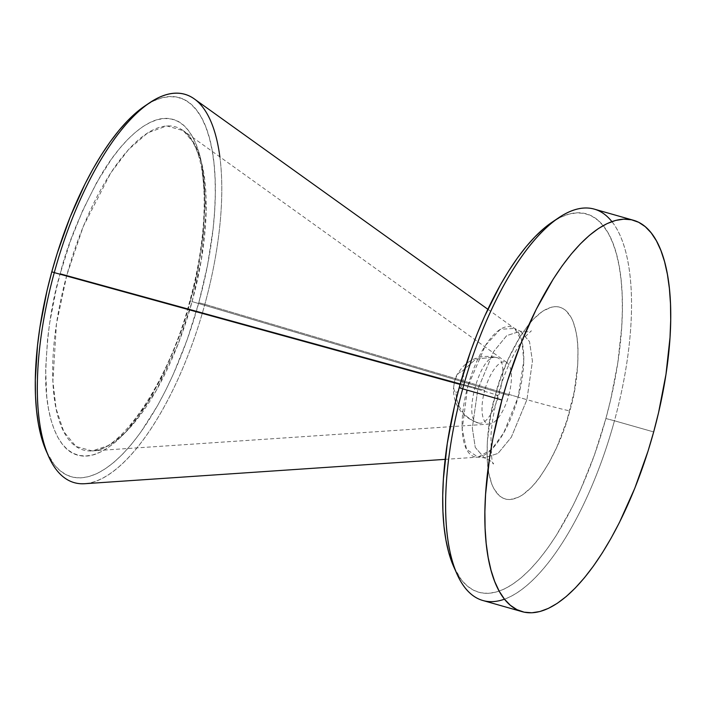 <?xml version="1.0" encoding="UTF-8"?>
<svg xmlns="http://www.w3.org/2000/svg" width="706" height="706" viewBox="0 0 706 706"><rect width="100%" height="100%" fill="white"/><g stroke="black" fill="none" stroke-linecap="round" stroke-linejoin="round"><path stroke-width="0.53" stroke-dasharray="3.53 2.65" d="M495.356 395.272C486.16 423.088 479.065 492.161 506.237 499.266C534.124 503.74 563.538 439.361 569.733 410.918A33.914 0.83 -164.7 0 1 526.923 399.675L511.294 437.235L498.048 453.411L484.369 457.823L475.262 447.436L472.314 427.898L477.83 389.35A33.914 0.83 -164.7 0 1 497.898 395.625A33.914 0.83 -164.7 0 1 495.356 395.272A33.914 0.83 15.3 0 0 497.898 395.625A33.914 0.83 15.3 0 0 477.83 389.35L493.468 351.8L506.705 335.624L520.384 331.211L529.5 341.598L532.439 361.137L526.923 399.675A33.914 0.83 15.3 0 0 569.733 410.918C578.929 383.102 586.024 314.029 558.852 306.933C530.965 302.45 501.551 366.829 495.356 395.272L501.198 376.669L508.249 359.072L520.481 336.047L529.288 323.798L533.754 318.794L542.614 311.258L551.095 307.251L555.084 306.625L558.852 306.933L562.373 308.16L565.603 310.305L571.083 317.241L573.281 321.971L576.475 333.726L577.446 340.627L577.985 348.137L577.746 364.667L574.154 392.006L566.98 420.308L556.84 447.127L548.853 463.03L540.24 476.629L535.801 482.401L531.336 487.405L522.466 494.941L518.16 497.395L510.006 499.566L506.237 499.266L502.716 498.039L499.486 495.894L494.006 488.949L491.808 484.219L488.614 472.473L487.643 465.563L487.105 458.062L487.343 441.532L490.935 414.184L495.356 395.272M66.788 275.252L56.454 323.939L52.897 381.081L56.083 408.659L63.734 431.595L76.027 446.501L92.204 450.913L108.715 445.477L125.65 432.231L156.105 390.824L178.221 343.804L192.103 301.603L190.355 300.933C183.225 330.355 169.687 363.087 149.734 399.137C129.86 433.157 101.179 460.789 79.275 455.476C57.009 451.496 45.731 415.463 45.634 377.242C46.499 337.177 51.37 302.618 60.239 273.566L484.704 390.383A32.211 12.249 -74.1 0 1 505.214 361.843A32.211 12.249 -74.1 0 1 507.049 362.663A32.211 12.249 -74.1 0 1 508.735 395.431L192.103 301.603A168.019 63.893 105.9 0 0 183.304 130.672A168.019 63.893 105.9 0 0 66.788 275.252A168.019 63.893 105.9 0 0 92.204 450.913A168.019 63.893 105.9 0 0 192.103 301.603L508.735 395.431A32.211 12.249 -74.1 0 1 489.585 424.059A32.211 12.249 -74.1 0 1 488.225 423.971A32.211 12.249 -74.1 0 1 484.704 390.383L60.239 273.566L70.468 241.011L82.805 210.229L96.766 182.404L111.839 158.612L119.596 148.525L127.415 139.77L135.217 132.428L142.921 126.586L150.449 122.288L157.738 119.579L164.719 118.484L171.32 119.023L177.471 121.167L183.128 124.918L188.22 130.239L192.712 137.061L196.55 145.33L199.71 154.976L202.145 165.884L204.784 191.105L204.961 205.164L203.019 235.513L198.086 267.848L194.556 284.377L190.355 300.933L180.127 333.488L174.197 349.179L160.977 378.619L146.389 404.547L138.755 415.878L130.989 425.974L123.179 434.728L115.378 442.062L107.674 447.913L100.137 452.202L92.848 454.911L85.876 456.005L79.275 455.476L73.115 453.323L67.467 449.572L62.366 444.259L57.883 437.438L54.035 429.16L50.885 419.523L48.449 408.606L46.746 396.525L45.634 369.335L47.576 338.986L49.676 322.986L56.039 290.122L60.239 273.566C67.37 244.144 80.908 211.403 100.861 175.362C120.726 141.332 149.416 113.71 171.32 119.023C193.585 122.994 204.855 159.026 204.961 197.256C204.087 237.313 199.224 271.872 190.355 300.933L192.103 301.603L201.334 259.826L206.143 210.732L201.484 162.459L194.15 143.397L183.304 130.672L166.784 125.933L147.836 132.781L128.571 149.495L110.789 172.873L83.299 226.441L66.788 275.252M455.608 570.669A196.683 74.792 105.9 0 0 605.889 418.526L614.449 420.776A203.469 77.369 -74.1 0 1 504.481 599.182M482.904 600.515A203.469 77.369 105.9 0 0 614.449 420.776L653.668 431.931L614.449 420.776A203.469 77.369 105.9 0 0 594.249 209.117M477.83 389.35A33.914 0.83 15.3 0 0 467.769 386.535L485.454 345.402L500.342 329.287L514.595 328.44L521.902 341.219L523.773 360.616L518.133 397.134A33.914 0.83 15.3 0 0 526.923 399.675L532.439 361.137L529.5 341.598L520.384 331.211L506.705 335.624L493.468 351.8L477.83 389.35L472.314 427.898L475.262 447.436L484.369 457.823L498.048 453.411L511.294 437.235L526.923 399.675A33.914 0.83 -164.7 0 1 518.133 397.134A67.52 25.672 -74.1 0 1 477.988 457.126A67.52 25.672 -74.1 0 1 467.769 386.535L460.1 384.426L467.769 386.535A67.52 25.672 -74.1 0 1 514.595 328.44A67.52 25.672 -74.1 0 1 518.133 397.134L204.846 304.295L518.133 397.134L503.669 432.981L491.429 449.616L477.988 457.126L466.542 449.369L462.192 429.063L467.769 386.535A33.914 0.83 -164.7 0 1 477.83 389.35M84.817 483.707A201.89 76.777 105.9 0 0 204.846 304.295A201.89 76.777 -74.1 0 1 48.846 456.835M47.69 454.152A197.089 74.951 105.9 0 0 198.792 302.706L204.846 304.295L198.792 302.706L207.529 265.332L213.097 228.806L214.624 211.297L215.295 194.521L215.092 178.636L214.033 163.792L212.109 150.149L209.355 137.82L205.799 126.93L201.457 117.584L196.383 109.871L190.629 103.87L184.24 99.625L177.285 97.199L169.837 96.598L161.948 97.834L153.714 100.896L144.836 105.997M455.847 392.289C458.406 392.192 460.656 389.059 462.589 382.908C464.054 376.651 463.665 372.971 461.433 371.859L475.897 359.116L494.271 357.042L496.574 357.607L494.271 357.042L475.897 359.116L461.433 371.859C458.865 371.956 456.614 375.089 454.69 381.24C453.226 387.497 453.605 391.177 455.847 392.289C457.064 407.909 464.566 418.12 478.35 422.929C464.566 418.12 457.064 407.909 455.847 392.289M496.239 357.527C513.103 358.93 494.112 428.383 478.35 422.929L478.015 422.841C462.218 417.237 454.002 406.109 453.393 389.456C455.061 374.189 457.612 374.259 462.042 367.588C470.893 358.339 481.633 354.827 494.271 357.042L496.239 357.527C480.477 352.073 461.477 421.517 478.35 422.929M46.552 451.734L54.212 464.627L59.966 470.628L66.355 474.864L73.3 477.3L80.758 477.9L88.638 476.665L96.881 473.602L105.388 468.749L114.09 462.148L122.897 453.861L131.731 443.968L140.503 432.566L157.526 405.685L165.61 390.471L173.305 374.259L187.24 339.489L198.792 302.706A197.089 74.951 105.9 0 0 144.809 106.015M219.857 156.856A201.89 76.777 -74.1 0 1 204.846 304.295A201.89 76.777 105.9 0 0 194.282 98.902M453.958 567.245L461.6 580.111L467.346 586.104L473.717 590.331L480.662 592.758L488.102 593.349L495.965 592.122L504.181 589.069L512.68 584.224L521.363 577.632L530.153 569.363L538.969 559.487L547.724 548.112L556.328 535.342L572.769 506.105L580.447 489.929L594.355 455.229L605.889 418.526L610.619 399.861L617.794 362.805L621.686 327.302L622.357 310.561L622.154 294.711L621.095 279.903L619.18 266.277L616.435 253.975L612.879 243.111L608.546 233.783L603.489 226.088L597.744 220.095L591.363 215.868L584.427 213.441L576.987 212.841L569.124 214.077L560.899 217.13L552.039 222.222M611.89 221.605A203.469 77.369 -74.1 0 1 614.449 420.776L605.889 418.526A196.683 74.792 105.9 0 0 552.021 222.24M445.159 459.35L477.988 457.126L484.369 457.823C490.414 460.586 493.468 462.642 493.529 463.992C491.923 463.921 491.076 454.496 490.979 435.717C491.738 423.247 494.041 409.886 497.898 395.642C502.187 380.155 507.552 366.343 513.986 354.218C518.328 346.196 522.369 340.054 526.12 335.8L531.424 330.787C530.683 331.899 527.003 332.041 520.384 331.211L514.595 328.44L487.855 309.272M489.585 424.059L92.204 450.913C119.729 452.211 168.972 382.678 189.843 300.862C208.076 234.877 207.891 173.279 195.13 146.769C191.644 139.082 187.708 133.716 183.304 130.672L507.049 362.663"/><path stroke-width="1.06" d="M504.481 599.182A203.469 77.369 -74.1 0 1 457.232 574.507A203.469 77.369 -74.1 0 1 462.704 388.856L459.2 387.673A196.683 74.792 105.9 0 0 453.905 567.13A196.683 74.792 105.9 0 0 455.608 570.669M633.467 220.272L594.249 209.117A203.469 77.369 105.9 0 0 462.704 388.856L501.922 400.011L462.704 388.856A203.469 77.369 105.9 0 0 482.904 600.515L522.122 611.67A203.469 77.369 -74.1 0 1 501.922 400.011A203.469 77.369 -74.1 0 1 633.467 220.272A203.469 77.369 -74.1 0 1 653.668 431.931A203.469 77.369 -74.1 0 1 522.122 611.67M145.207 105.75L136.505 112.351L127.689 120.638L118.864 130.531L110.092 141.932L101.461 154.729L93.068 168.805L84.985 184.028L70.053 217.289L57.248 253.233L51.803 271.792L54.274 272.622L51.803 271.792A197.089 74.951 105.9 0 0 46.499 451.619L48.846 456.835A201.89 76.777 -74.1 0 1 54.274 272.622L460.1 384.426L54.274 272.622A201.89 76.777 105.9 0 0 84.817 483.707L445.159 459.35M46.499 451.619A197.089 74.951 105.9 0 0 47.69 454.152M487.855 309.272L194.282 98.902A201.89 76.777 105.9 0 0 54.274 272.622A201.89 76.777 -74.1 0 1 149.557 102.811L144.809 106.015A197.089 74.951 105.9 0 0 51.803 271.792L47.055 290.493L39.871 327.619L37.497 345.693L35.3 379.978L35.494 395.863L36.562 410.698L38.477 424.35L41.23 436.679L46.552 451.734M149.557 102.811A201.89 76.777 -74.1 0 1 219.857 156.856M552.41 221.975L543.726 228.567L534.936 236.837L526.12 246.703L517.366 258.087L508.761 270.857L500.386 284.906L484.634 316.27L477.415 333.285L470.725 350.97L459.2 387.673L454.47 406.338L447.295 443.386L443.403 478.897L442.733 495.638L442.936 511.488L443.995 526.297L445.91 539.913L448.654 552.216L453.958 567.245M501.922 400.011L507.543 380.861L520.763 343.743L536.181 309.413L553.195 279.17L562.091 265.95L571.145 254.186L580.27 243.976L589.36 235.416L598.344 228.603L607.134 223.59L615.632 220.431L623.769 219.16L631.464 219.778L638.648 222.284L645.24 226.661L651.179 232.856L656.421 240.817L660.895 250.462L664.575 261.705L667.417 274.431L669.394 288.525L670.497 303.845L670.7 320.242L670.012 337.556L665.979 374.295L658.566 412.622L653.668 431.931L648.046 451.081L634.818 488.199L619.409 522.528L611.061 538.237L602.394 552.772L593.49 565.983L584.436 577.755L575.319 587.966L566.23 596.526L557.246 603.339L548.456 608.351L539.958 611.511L531.812 612.782L524.117 612.164L516.942 609.657L510.35 605.28L504.411 599.085L499.168 591.125L494.694 581.479L491.014 570.236L488.173 557.511L486.187 543.417L485.093 528.097L484.89 511.7L485.578 494.385L489.602 457.647L492.903 438.594L501.922 400.011M558.728 217.713L552.021 222.24A196.683 74.792 105.9 0 0 459.2 387.673L462.704 388.856A203.469 77.369 -74.1 0 1 558.728 217.713A203.469 77.369 -74.1 0 1 611.89 221.605M457.232 574.507L453.905 567.13"/></g></svg>
